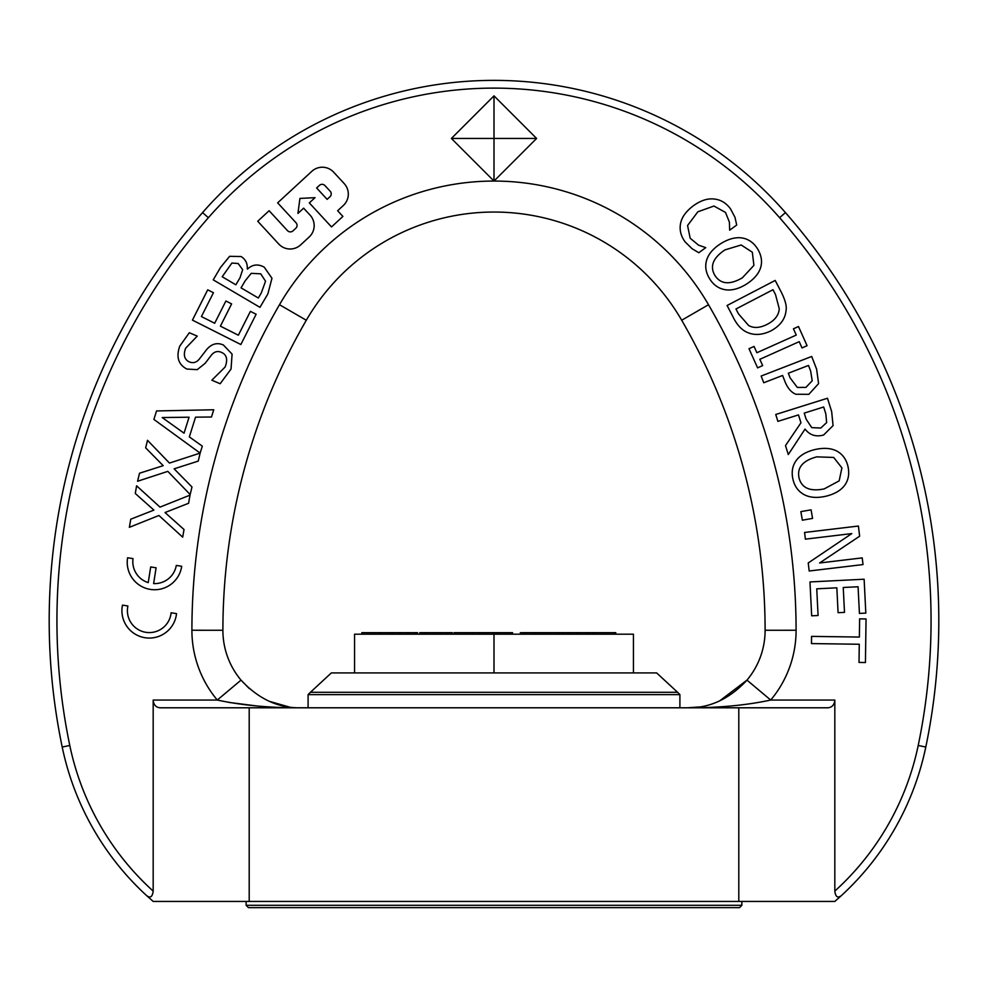 <?xml version="1.0" encoding="UTF-8"?>
<svg xmlns="http://www.w3.org/2000/svg" width="988" height="988" viewBox="0 0 988 988"><rect width="100%" height="100%" fill="white"/><g stroke="black" fill="none" stroke-linecap="round" stroke-linejoin="round"><path stroke-width="1.48" d="M809.975 581.944L864.13 579.227L865.821 613.103L859.424 613.425L858.078 586.749L843.246 587.49L844.493 612.375L838.083 612.696L836.836 587.811L816.743 588.823L818.076 615.499L811.667 615.82L809.975 581.944M802.355 520.194L800.86 511.623L811.074 509.833L812.568 518.404L802.355 520.194M839.17 480.847L824.227 488.899C810.037 491.74 801.651 488.072 799.045 477.92C796.871 467.645 802.762 460.618 816.73 456.864L833.699 457.444L841.912 467.892L839.17 480.847M844.814 485.12C841.047 490.344 834.749 494.037 825.931 496.223C817.212 498.199 809.938 497.68 804.133 494.642C798.255 491.382 794.525 486.269 792.956 479.291C791.314 472.128 792.376 465.891 796.167 460.581C799.971 455.345 806.257 451.664 815.014 449.54C823.819 447.576 831.106 448.095 836.861 451.108C842.554 454.184 846.271 459.284 847.976 466.422C849.557 473.734 848.494 479.958 844.814 485.12M826.647 422.605L820.793 428.026L811.741 427.643L806.122 419.134L804.232 413.108L823.683 406.994L825.82 413.836L826.647 422.605M788.301 454.529L785.497 445.6L800.959 422.79L798.489 414.911L777.902 421.37L775.741 414.491L827.475 398.25L831.661 411.588L833.069 425.606L823.584 435.029C815.903 437.128 809.715 435.14 805.047 429.064L788.301 454.529M812.21 380.763L805.924 387.395L797.316 387.432L790.104 377.836L788.325 373.242L808.493 365.437L810.642 371.006L812.21 380.763M808.839 394.323L795.908 394.249C791.203 392.409 787.498 388.049 784.805 381.158L782.595 375.465L763.749 382.764L761.143 376.045L811.704 356.458L816.619 369.166L818.595 383.616L808.839 394.323M685.092 241.85C680.868 236.07 679.349 229.982 680.547 223.572C681.757 217.187 686.055 211.247 693.415 205.739C700.665 200.515 707.556 198.267 714.089 199.02C720.647 199.65 726.118 202.923 730.515 208.839L734.998 217.36L736.702 225.054L729.675 230.179L729.391 222.115L725.513 212.432L713.941 206.035L697.849 211.803L687.574 225.511L690.18 238.244L698.541 245.148L705.753 247.655L698.8 252.73L692.069 248.729L685.092 241.85M240.85 344.528L192.438 320.112L207.715 289.83L213.445 292.72L201.416 316.568L214.68 323.261L225.894 301.007L231.624 303.896L220.398 326.151L238.367 335.204L250.409 311.356L256.127 314.246L240.85 344.528M162.205 417.554L189.079 417.208L184.052 433.176L162.205 417.554M202.318 446.144L200.132 453.097L153.881 419.406L156.549 410.946L213.754 409.761L211.469 417.01L195.538 417.158L189.338 436.906L202.318 446.144M200.132 453.097L198.255 461.1L174.135 468.818L191.981 486.985L190.153 494.543L167.824 471.362L137.579 481.255L139.518 473.227L163.193 465.669L145.668 447.86L147.508 440.302L169.467 463.076L200.132 453.097M127.613 557.775L133.022 558.615A21.909 21.909 0 0 0 148.237 582.611L150.695 566.939L156.104 567.791L153.622 583.575A21.909 21.909 0 0 0 176.296 565.42L181.706 566.272A27.38 27.38 0 0 1 150.349 589.404A27.38 27.38 0 0 1 127.613 557.775M122.487 605.125L127.909 605.977A21.909 21.909 0 0 0 145.903 632.32A21.909 21.909 0 0 0 171.109 612.77L176.531 613.622A27.38 27.38 0 0 1 145.051 637.729A27.38 27.38 0 0 1 122.487 605.125M324.941 185.571L330.202 191.252A3.878 3.878 0 0 1 329.98 196.736L327.127 199.354L316.629 187.967L319.47 185.349A3.878 3.878 0 0 1 324.941 185.571M337.637 210.74L343.33 205.492A15.487 15.487 0 0 0 344.207 183.595L333.697 172.208A15.487 15.487 0 0 0 311.813 171.332L277.653 202.849L296.042 222.782A3.878 3.878 0 0 1 295.82 228.253L292.979 230.871A3.878 3.878 0 0 1 287.508 230.661L269.119 210.728L257.732 221.238L278.74 244.011A15.487 15.487 0 0 0 300.636 244.888L309.17 237.009A15.487 15.487 0 0 0 310.059 215.112L303.637 208.172L297.944 213.42L299.92 198.427L315.024 197.662L309.33 202.911L331.511 226.944L342.885 216.434L337.637 210.74M190.017 495.136L188.597 503.275L165.033 512.537L184.015 529.506L182.681 537.163L158.907 515.489L129.354 527.32L130.774 519.182L153.906 510.104L135.27 493.469L136.603 485.812L160.007 507.116L190.017 495.136M231.044 369.043L220.151 383.739L211.84 380.182L225.091 367.067C227.981 359.595 226.795 354.704 221.534 352.407C217.644 350.641 214.223 351.605 211.271 355.272L205.146 363.312L197.217 369.66L186.831 369.043C178.346 364.56 175.975 356.94 179.742 346.171L189.326 332.734L197.242 336.118L185.67 348.184C183.163 354.803 184.299 359.348 189.103 361.843C193.253 363.535 196.76 362.473 199.638 358.656L206.64 349.567C211.654 343.762 217.261 342.256 223.436 345.047L232.081 354.099L231.044 369.043M231.884 263.043L238.17 263.524L242.665 269.687L240.01 277.752L235.86 284.803L222.189 276.764L231.884 263.043M251.211 273.343L260.721 273.824L265.55 281.209L261.289 292.967L258.325 298.006L241.047 287.854L245.197 280.802L251.211 273.343M264.253 267.192L271.972 278.258L267.859 293.93L259.968 307.342L213.235 279.851L220.509 267.464L229.624 256.312L241.109 256.534C245.58 259.35 247.63 263.5 247.259 268.971L247.482 269.107C252.483 264.389 258.078 263.747 264.253 267.192M753.906 265.377L742.346 277.826C729.836 285.075 720.709 284.309 714.966 275.529C709.594 266.501 712.916 257.954 724.933 249.902L741.185 244.987L752.325 252.224L753.906 265.377M760.624 267.612C758.735 273.762 753.968 279.295 746.323 284.198C738.703 288.879 731.651 290.731 725.167 289.719C718.56 288.533 713.385 284.89 709.656 278.789C705.79 272.54 704.79 266.291 706.667 260.054C708.581 253.867 713.348 248.346 720.956 243.517C728.65 238.824 735.714 236.972 742.136 237.972C748.521 239.047 753.671 242.69 757.598 248.89C761.439 255.299 762.452 261.536 760.624 267.612M779.26 308.787C778.791 315.197 774.864 320.322 767.466 324.2C760.105 328.028 753.832 328.461 748.62 325.497L738.505 313.863L735.961 308.997L772.986 289.719L775.518 294.585L779.26 308.787M770.85 330.906C761.575 335.377 753.152 335.599 745.594 331.573C740.58 328.819 736.332 323.817 732.861 316.555L727.094 305.49L775.185 280.444L780.89 291.386C785.213 299.87 786.93 306.28 786.04 310.603C785.213 319.099 780.15 325.855 770.85 330.906M757.598 367.869L749.003 348.702L754.054 346.442L756.882 352.728L796.254 335.08L793.438 328.794L798.489 326.522L807.073 345.689L802.021 347.949L799.206 341.663L759.834 359.311L762.65 365.597L757.598 367.869M809.184 571.002L808.221 562.962L851.792 533.594L805.368 539.152L804.578 532.47L858.411 526.036L859.634 536.2L819.595 562.987L862.215 557.887L863.018 564.568L809.184 571.002M811.568 636.383L859.375 637.05L859.622 618.859L866.044 618.945L865.439 662.528L859.017 662.442L859.276 644.25L811.469 643.583L811.568 636.383M834.823 700.047L834.823 891.102C835.589 897.079 837.849 898.512 841.603 895.4A278.851 278.851 0 0 0 925.793 747.052A619.674 619.674 0 0 0 785.448 212.605A387.296 387.296 0 0 0 202.552 212.605A619.674 619.674 0 0 0 62.207 747.052A278.851 278.851 0 0 0 146.397 895.4L153.177 901.439L249.198 901.439L249.198 707.791L828.043 707.791C832.155 707.322 834.415 704.74 834.823 700.047L770.714 700.047A108.445 108.445 0 0 0 796.093 630.245A650.66 650.66 0 0 0 708.507 304.724A247.864 247.864 0 0 0 494 181.063L451.393 138.456L494 95.861L536.608 138.456L494 181.063L494 138.456L451.393 138.456M146.397 895.4A278.851 278.851 0 0 1 62.207 747.052A278.851 278.851 0 0 0 146.397 895.4C150.151 898.512 152.411 897.079 153.177 891.102L153.177 700.047C153.585 704.74 155.845 707.322 159.957 707.791L249.198 707.791M536.608 138.456L494 138.456L494 95.861M249.198 901.439L834.823 901.439L841.603 895.4A278.851 278.851 0 0 0 925.793 747.052L918.21 745.471A271.107 271.107 0 0 1 834.823 891.102M153.177 891.102A271.107 271.107 0 0 1 69.79 745.471A611.93 611.93 0 0 1 208.382 217.706A379.553 379.553 0 0 1 779.618 217.706L785.448 212.605A619.674 619.674 0 0 1 925.793 747.052A278.851 278.851 0 0 1 841.603 895.4M300.352 707.791C278.27 708.149 258.486 698.936 241.023 680.127L217.286 700.047C241.751 705.309 269.44 707.89 300.352 707.791L299.648 707.779M249.272 688.55L241.023 680.127A77.459 77.459 0 0 1 222.893 630.27A619.674 619.674 0 0 1 306.305 320.248A216.891 216.891 0 0 1 681.695 320.248A619.674 619.674 0 0 1 765.107 630.27A77.459 77.459 0 0 1 746.977 680.127L770.714 700.047C746.261 705.309 718.572 707.89 687.648 707.791L698.714 706.988M719.733 700.825L746.977 680.127C729.515 698.924 709.742 708.149 687.648 707.791L688.352 707.779M269.551 701.394L289.101 706.963M257.226 706L228.833 702.406M246.136 905.304L248.457 907.639L739.543 907.639L741.865 905.304L246.136 905.304L246.136 901.439M741.865 905.304L741.865 901.439M354.569 672.927L354.569 634.197L633.432 634.197L633.432 672.927M361.843 634.197L361.843 632.653L381.22 632.653L381.195 634.197M381.22 634.197L381.22 632.653L381.492 634.197M378.342 632.653L378.342 634.197M521.516 632.653L535.755 632.653M454.048 634.197L454.048 632.653L512.513 632.653L512.513 634.197M509.339 632.653L509.339 634.197M505.473 632.653L505.473 634.197M480.106 632.653L480.106 634.197M482.712 632.653L482.712 634.197M485.775 632.653L485.775 634.197M487.59 632.653L487.59 634.197M493.049 632.653L493.049 634.197M496.902 632.653L496.902 634.197M500.039 632.653L500.039 634.197M535.36 632.653L615.759 632.653L615.759 634.197M562.123 632.653L562.123 634.197M558.615 632.653L558.615 634.197M549.093 632.653L549.093 634.197M545.512 632.653L545.512 634.197M472.807 632.653L472.807 634.197M469.819 632.653L469.819 634.197M454.727 632.653L454.727 634.197M464.792 632.653L464.792 634.197M567.347 632.653L567.347 634.197M569.607 632.653L569.607 634.197M577.214 632.653L577.214 634.197M578.746 632.653L578.746 634.197M579.783 632.653L579.783 634.197M586.168 632.653L586.168 634.197M587.452 632.653L587.452 634.197M588.28 632.653L588.28 634.197M593.294 632.653L593.294 634.197M594.887 632.653L594.887 634.197M602.025 632.653L602.025 634.197M419.789 634.197L419.789 632.653L441.722 632.653L441.722 634.197M426.174 632.653L426.174 634.197M424.655 632.653L424.655 634.197M545.03 632.653L545.03 634.197M381.492 632.653L417.578 632.653L417.578 634.197M441.722 632.653L452.319 632.653L452.319 634.197M416.566 632.653L416.566 634.197M414.886 632.653L414.886 634.197M392.224 632.653L392.224 634.197M387.568 632.653L387.568 634.197M388.37 632.653L388.37 634.197M391.001 632.653L391.001 634.197M494 672.927L331.338 672.927L310.417 692.292L677.583 692.292L656.662 672.927L494 672.927L494 634.197M310.417 692.292L308.095 694.626L679.905 694.626L679.905 707.791M308.095 694.626L308.095 707.791M494 181.063A247.864 247.864 0 0 0 279.493 304.724A650.66 650.66 0 0 0 191.907 630.245A108.445 108.445 0 0 0 217.286 700.047L153.177 700.047M779.618 217.706A611.93 611.93 0 0 1 918.21 745.471M202.552 212.605L208.382 217.706M62.207 747.052L69.79 745.471M785.448 212.605A619.674 619.674 0 0 1 925.793 747.052M222.893 630.27L191.907 630.245M306.305 320.248L279.493 304.724M681.695 320.248L708.507 304.724M765.107 630.27L796.093 630.245M738.802 901.439L738.802 707.791M380.195 632.653L380.195 634.197L380.219 632.653M373.266 632.653L373.266 634.197M525.134 632.653L525.134 634.197M539.04 632.653L539.04 634.197M407.315 632.653L407.315 634.197M447.564 632.653L447.564 634.197M399.584 632.653L399.584 634.197M286.545 706.544L271.404 702.184M520.343 632.653L520.343 634.197M534.681 632.653L534.681 634.197M408.773 632.653L408.773 634.197M400.548 632.653L400.548 634.197M677.583 692.292L679.905 694.626"/></g></svg>

